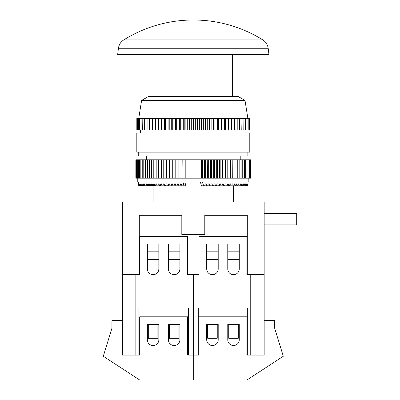 <?xml version="1.0" encoding="UTF-8"?>
<svg xmlns="http://www.w3.org/2000/svg" width="400" height="400" viewBox="0 0 400 400"><rect width="100%" height="100%" fill="white"/><g stroke="black" fill="none" stroke-linecap="round" stroke-linejoin="round"><path stroke-width="0.6" d="M246.925 274.68L247.305 274.68L247.305 215.32L204.795 215.32L204.795 234.47L181.82 234.47L181.82 215.32L139.305 215.32L139.305 274.68L139.69 274.68L139.69 236.385L187.56 236.385L187.56 274.68L193.305 274.68L193.305 355.105L193.305 274.68L199.05 274.68L199.05 236.385L246.925 236.385L246.925 274.68L250.755 274.68L250.755 355.105L246.925 355.105L247.69 355.105L247.69 308L198.285 308L198.285 355.105L187.56 355.105L187.56 316.81L139.69 316.81L139.69 355.105L138.925 355.105L139.69 355.105M206.71 268.935A5.745 5.745 0 0 0 212.455 274.68A5.745 5.745 0 0 0 218.2 268.935L218.2 244.045L206.71 244.045L206.71 268.935M227.775 244.045L227.775 268.935A5.745 5.745 0 0 0 233.52 274.68A5.745 5.745 0 0 0 239.265 268.935L239.265 244.045L227.775 244.045L227.775 251.155L239.265 251.155L239.265 244.045L227.775 244.045M250.755 355.105L264.16 355.105L250.755 355.105M199.05 355.105L198.285 355.105L199.05 355.105L199.05 316.81L246.925 316.81L246.925 355.105M247.305 274.68L264.16 274.68L264.16 320.64L274.69 320.64L274.69 328.3L283.305 356.255L246.925 380L193.69 380L193.69 355.105M238.305 330.05L238.305 338.255L228.73 338.255L228.73 324.47L238.305 324.47L238.305 330.05L228.73 330.05M217.245 330.05L217.245 338.255L207.67 338.255L207.67 324.47L217.245 324.47L217.245 330.05L207.67 330.05M264.16 320.64L264.16 355.105M207.67 324.47L206.71 324.47L206.71 339.785A5.745 5.745 0 0 0 212.455 345.53A5.745 5.745 0 0 0 218.2 339.785L218.2 324.47L217.245 324.47M238.305 324.47L239.265 324.47L239.265 339.785A5.745 5.745 0 0 1 233.52 345.53A5.745 5.745 0 0 1 227.775 339.785L227.775 324.47L228.73 324.47M139.69 274.68L135.86 274.68L135.86 355.105L122.455 355.105L138.925 355.105L138.925 308L188.33 308L188.33 355.105L187.56 355.105M264.16 274.68L264.16 201.915L122.455 201.915L122.455 320.64L111.925 320.64L111.925 328.3L103.305 356.255L139.69 380L192.925 380L192.925 355.105M122.455 320.64L122.455 355.105M178.945 324.47L179.905 324.47L179.905 339.785A5.745 5.745 0 0 1 174.16 345.53A5.745 5.745 0 0 1 168.415 339.785L168.415 324.47L169.37 324.47L169.37 330.05L178.945 330.05L178.945 324.47L169.37 324.47M148.305 324.47L147.35 324.47L147.35 339.785A5.745 5.745 0 0 0 153.095 345.53A5.745 5.745 0 0 0 158.84 339.785L158.84 324.47L148.305 324.47L148.305 330.05L157.88 330.05L157.88 324.47M148.305 330.05L148.305 338.255L157.88 338.255L157.88 330.05M169.37 330.05L169.37 338.255L178.945 338.255L178.945 330.05M179.905 268.935A5.745 5.745 0 0 1 174.16 274.68A5.745 5.745 0 0 1 168.415 268.935L168.415 244.045L179.905 244.045L179.905 268.935M158.84 244.045L158.84 268.935A5.745 5.745 0 0 1 153.095 274.68A5.745 5.745 0 0 1 147.35 268.935L147.35 244.045L158.84 244.045L158.84 251.155L147.35 251.155L147.35 244.045L158.84 244.045M193.305 39.925L262.865 39.925A131.375 131.375 0 0 0 123.75 39.925L193.305 39.925M193.305 54.47L268.945 54.47L268.185 48.27L118.43 48.27L117.67 54.47L193.305 54.47M248.84 178.17L248.84 182L248.065 182L247.885 185.83L247.545 183.915L247.225 185.83L246.93 185.83L246.795 183.915L246.39 185.83L246.035 185.83L245.87 183.915L245.57 183.915L245.395 185.83L244.975 185.83L244.785 183.915L244.435 183.915L244.235 185.83L243.75 185.83L243.535 183.915L243.14 183.915L242.91 185.83L242.37 185.83L242.13 183.915L241.685 183.915L241.435 185.83L240.835 185.83L240.57 183.915L240.085 183.915L239.805 185.83L239.15 185.83L238.86 183.915L238.33 183.915L238.03 185.83L237.32 185.83L237.005 183.915L236.44 183.915L236.115 185.83L235.355 185.83L235.015 183.915L234.41 183.915L234.06 185.83L233.255 185.83L232.895 183.915L232.25 183.915L231.885 185.83L231.025 185.83L230.65 183.915L229.97 183.915L229.58 185.83L228.685 185.83L228.285 183.915L227.575 183.915L227.165 185.83L226.225 185.83L225.815 183.915L225.07 183.915L224.645 185.83L223.67 185.83L223.235 183.915L222.465 183.915L222.025 185.83L221.015 185.83L220.565 183.915L219.77 183.915L219.315 185.83L218.27 185.83L217.81 183.915L216.99 183.915L216.525 185.83L215.45 185.83L214.98 183.915L214.135 183.915L213.66 185.83L212.56 185.83L212.08 183.915L211.215 183.915L210.73 185.83L209.61 185.83L209.12 183.915L208.24 183.915L207.745 185.83L206.605 185.83L206.11 183.915L205.22 183.915L204.715 185.83L203.565 185.83L202.555 182L184.06 182L183.05 185.83L138.73 185.83L138.55 182L137.775 182L137.775 178.17M138.73 152.13L138.73 155.955L247.88 155.955L247.88 152.13M245.01 100.425L238.305 96.595L148.305 96.595L141.605 100.425L245.01 100.425L247.88 118.425M193.305 132.98L249.795 132.98L249.795 152.13L136.82 152.13L136.82 132.98L193.305 132.98M249.785 129.915L249.785 118.425M136.825 129.915L136.825 118.425L136.83 129.915L249.57 129.915M249.54 129.915L249.57 118.425M249.54 118.425L249.045 118.425L249.045 129.915M248.99 129.915L249.045 118.425M248.99 118.425L248.215 118.425L248.215 129.915M248.135 129.915L248.215 118.425M248.135 118.425L247.085 118.425L247.085 129.915M246.98 129.915L247.085 118.425M246.98 118.425L245.66 118.425L245.66 129.915M245.53 129.915L245.66 118.425M245.53 118.425L243.95 118.425L243.95 129.915M243.795 129.915L243.95 118.425M243.795 118.425L241.965 118.425L241.965 129.915M241.79 129.915L241.965 118.425M241.79 118.425L239.71 118.425L239.71 129.915M239.515 129.915L239.71 118.425M239.515 118.425L237.205 118.425L237.205 129.915M236.99 129.915L237.205 118.425M236.99 118.425L234.46 118.425L234.46 129.915M234.225 129.915L234.46 118.425M234.225 118.425L231.49 118.425L231.49 129.915M231.235 129.915L231.235 118.425L231.49 118.425M231.235 118.425L228.31 118.425L228.31 129.915M228.04 129.915L228.04 118.425L228.31 118.425M228.04 118.425L224.94 118.425L224.94 129.915M224.655 129.915L224.655 118.425L224.94 118.425M224.655 118.425L221.4 118.425L221.4 129.915M221.1 129.915L221.1 118.425L221.4 118.425M221.1 118.425L217.705 118.425L217.705 129.915M217.39 129.915L217.39 118.425L217.705 118.425M217.39 118.425L213.875 118.425L213.875 129.915M213.55 129.915L213.55 118.425L213.875 118.425M213.55 118.425L209.93 118.425L209.93 129.915M209.6 129.915L209.6 118.425L209.93 118.425M209.6 118.425L205.9 118.425L205.9 129.915M205.565 129.915L205.565 118.425L205.9 118.425M205.565 118.425L201.8 118.425L201.8 129.915M201.455 129.915L201.455 118.425L201.8 118.425M201.455 118.425L197.65 118.425L197.65 129.915M197.305 129.915L197.305 118.425L197.65 118.425M197.305 118.425L193.48 118.425L193.48 129.915M193.135 129.915L193.135 118.425L193.48 118.425M193.135 118.425L189.305 118.425L189.305 129.915M188.965 129.915L188.965 118.425L189.305 118.425M188.965 118.425L185.155 118.425L185.155 129.915M184.815 129.915L184.815 118.425L185.155 118.425M184.815 118.425L181.05 118.425L181.05 129.915M180.715 129.915L180.715 118.425L181.05 118.425M180.715 118.425L177.01 118.425L177.01 129.915M176.68 129.915L176.68 118.425L177.01 118.425M176.68 118.425L173.06 118.425L173.06 129.915M172.74 129.915L172.74 118.425L173.06 118.425M172.74 118.425L169.22 118.425L169.22 129.915M168.91 129.915L168.91 118.425L169.22 118.425M168.91 118.425L165.515 118.425L165.515 129.915M165.215 129.915L165.215 118.425L165.515 118.425M165.215 118.425L161.96 118.425L161.96 129.915M161.67 129.915L161.67 118.425L161.96 118.425M161.67 118.425L158.575 118.425L158.575 129.915M158.3 129.915L158.3 118.425L158.575 118.425M158.3 118.425L155.38 118.425L155.38 129.915M155.125 129.915L155.125 118.425L155.38 118.425M155.125 118.425L152.39 118.425L152.39 129.915M152.155 129.915L152.39 118.425M149.625 129.915L149.625 118.425L147.1 118.425L147.1 129.915M149.405 129.915L149.405 118.425M152.155 118.425L149.625 118.425M146.9 129.915L147.1 118.425M144.825 129.915L144.825 118.425L142.815 118.425L142.815 129.915M144.65 129.915L144.65 118.425M146.9 118.425L144.825 118.425M142.665 129.915L142.815 118.425M141.085 129.915L141.085 118.425L139.635 118.425L139.635 129.915M140.955 129.915L140.955 118.425M142.665 118.425L141.085 118.425M139.53 129.915L139.635 118.425M138.48 129.915L138.48 118.425L137.625 118.425L137.625 129.915M138.4 129.915L138.4 118.425M139.53 118.425L138.48 118.425M137.57 129.915L137.625 118.425M137.075 129.915L136.83 118.425M137.045 129.915L137.045 118.425M137.57 118.425L137.075 118.425M155.075 129.915L155.075 118.425M158.055 129.915L158.055 118.425M161.23 129.915L161.23 118.425M164.575 129.915L164.575 118.425M168.08 129.915L168.08 118.425M171.725 129.915L171.725 118.425M175.485 129.915L175.485 118.425M179.345 129.915L179.345 118.425M183.28 129.915L183.28 118.425M187.27 129.915L187.27 118.425M191.29 129.915L191.29 118.425M195.325 129.915L195.325 118.425M199.345 129.915L199.345 118.425M203.335 129.915L203.335 118.425M207.27 129.915L207.27 118.425M211.13 129.915L211.13 118.425M214.89 129.915L214.89 118.425M218.53 129.915L218.53 118.425M222.035 129.915L222.035 118.425M225.385 129.915L225.385 118.425M228.56 129.915L228.56 118.425M231.54 129.915L231.54 118.425M200.43 182L200.935 183.915L203.06 183.915M203.565 185.83L201.44 185.83L200.935 183.915M204.715 185.83L206.605 185.83M207.745 185.83L209.61 185.83M210.73 185.83L212.56 185.83M213.66 185.83L215.45 185.83M216.525 185.83L218.27 185.83M219.315 185.83L221.015 185.83M222.025 185.83L223.67 185.83M224.645 185.83L226.225 185.83M227.165 185.83L228.685 185.83M229.58 185.83L231.025 185.83M231.885 185.83L233.255 185.83M234.06 185.83L235.355 185.83M236.115 185.83L237.32 185.83M238.03 185.83L239.15 185.83M239.805 185.83L240.835 185.83M241.435 185.83L242.37 185.83M242.91 185.83L243.75 185.83M244.235 185.83L244.975 185.83M245.395 185.83L246.035 185.83M246.39 185.83L246.93 185.83M247.225 185.83L247.655 185.83M193.305 182L186.185 182L185.175 185.83L183.05 185.83M204.59 178.17L204.59 159.785L204.435 178.17L207.58 178.17L207.735 159.785L207.58 178.17M182.175 159.785L182.02 178.17L182.175 159.785L201.415 159.785L201.415 178.17L204.435 178.17M207.735 178.17L210.675 178.17L210.675 159.785L210.675 178.17M210.83 178.17L213.72 178.17L213.72 159.785L213.72 178.17M213.87 178.17L216.7 178.17L216.7 159.785L216.7 178.17M216.845 178.17L219.605 178.17L219.605 159.785L219.605 178.17M219.745 178.17L222.425 178.17L222.425 159.785L222.425 178.17M222.56 178.17L225.155 178.17L225.155 159.785L225.155 178.17M225.29 178.17L227.785 178.17L227.785 159.785L227.785 178.17M230.31 159.785L227.93 159.785L227.93 178.17L230.31 178.17L230.43 159.785L230.31 178.17M232.83 178.17L232.83 159.785L232.715 178.17L234.995 178.17L234.995 159.785L234.995 178.17M230.43 178.17L232.715 178.17M237.25 178.17L237.25 159.785L237.145 178.17L239.16 178.17L239.16 159.785L239.16 178.17M235.105 178.17L237.145 178.17M241.115 178.17L241.115 159.785L241.03 178.17L242.745 178.17L242.745 159.785L242.745 178.17M239.255 178.17L241.03 178.17M244.38 178.17L244.38 159.785L244.31 178.17L245.71 178.17L245.71 159.785L245.71 178.17M242.825 178.17L244.31 178.17M247.005 178.17L247.005 159.785L246.95 178.17L248.015 178.17L248.015 159.785L248.015 178.17M245.775 178.17L246.95 178.17M248.955 178.17L248.955 159.785L248.915 178.17L249.635 178.17L249.635 159.785L249.635 178.17M248.065 178.17L248.915 178.17M250.755 159.785L250.18 159.785L250.18 178.17L250.755 178.17L250.755 159.785M249.665 178.17L250.18 178.17M136.435 178.17L136.435 159.785L135.86 159.785L135.86 178.17L136.95 178.17L136.95 159.785L136.95 178.17M136.98 178.17L137.66 178.17L137.66 159.785L137.66 178.17M137.7 178.17L138.55 178.17L138.55 159.785L138.55 178.17M138.595 178.17L139.61 178.17L139.61 159.785L139.61 178.17M139.665 178.17L140.84 178.17L140.84 159.785L140.84 178.17M140.905 178.17L142.23 178.17L142.23 159.785L142.23 178.17M142.305 178.17L143.785 178.17L143.785 159.785L143.785 178.17M143.87 178.17L145.5 178.17L145.5 159.785L145.5 178.17M145.585 178.17L147.36 178.17L147.36 159.785L147.36 178.17M147.455 178.17L149.365 178.17L149.365 159.785L149.365 178.17M149.465 178.17L151.51 178.17L151.51 159.785L151.51 178.17M151.615 178.17L153.785 178.17L153.785 159.785L153.785 178.17M153.9 178.17L156.185 178.17L156.185 159.785L156.185 178.17M156.305 178.17L158.7 178.17L158.7 159.785L158.7 178.17M158.825 178.17L161.325 178.17L161.325 159.785L161.325 178.17M161.455 178.17L164.05 178.17L164.05 159.785L164.05 178.17M164.19 178.17L166.87 178.17L166.87 159.785L166.87 178.17M167.01 178.17L169.77 178.17L169.77 159.785L169.77 178.17M169.915 178.17L172.745 178.17L172.745 159.785L172.745 178.17M172.895 178.17L175.785 178.17L175.785 159.785L175.785 178.17M175.935 178.17L178.88 178.17L178.88 159.785L178.88 178.17M179.035 178.17L182.02 178.17M182.175 178.17L185.2 178.17L185.2 159.785M136.435 159.785L136.95 159.785M136.98 159.785L137.66 159.785M137.7 159.785L138.55 159.785M138.595 159.785L139.61 159.785M139.665 159.785L140.84 159.785M140.905 159.785L142.23 159.785M142.305 159.785L143.785 159.785M143.87 159.785L145.5 159.785M145.585 159.785L147.36 159.785M147.455 159.785L149.365 159.785M149.465 159.785L151.51 159.785M151.615 159.785L153.785 159.785M153.9 159.785L156.185 159.785M156.305 159.785L158.7 159.785M158.825 159.785L161.325 159.785M161.455 159.785L164.05 159.785M164.19 159.785L166.87 159.785M167.01 159.785L169.77 159.785M169.915 159.785L172.745 159.785M172.895 159.785L175.785 159.785M175.935 159.785L178.88 159.785M179.035 159.785L182.02 159.785M201.415 159.785L204.435 159.785M204.59 159.785L207.58 159.785M207.735 159.785L210.675 159.785M210.83 159.785L213.72 159.785M213.87 159.785L216.7 159.785M216.845 159.785L219.605 159.785M219.745 159.785L222.425 159.785M222.56 159.785L225.155 159.785M225.29 159.785L227.785 159.785M230.43 159.785L232.715 159.785M232.83 159.785L234.995 159.785M235.105 159.785L237.145 159.785M237.25 159.785L239.16 159.785M239.255 159.785L241.03 159.785M241.115 159.785L242.745 159.785M242.825 159.785L244.31 159.785M244.38 159.785L245.71 159.785M245.775 159.785L246.95 159.785M247.005 159.785L248.015 159.785M248.065 159.785L248.915 159.785M248.955 159.785L249.635 159.785M249.665 159.785L250.18 159.785M201.415 178.17L185.2 178.17M138.96 185.83L139.07 183.915M139.39 185.83L139.27 183.915M139.685 185.83L140.075 183.915L139.82 183.915M140.22 185.83L140.075 183.915M140.58 185.83L140.74 183.915L141.045 183.915L140.74 183.915M141.22 185.83L141.045 183.915M141.64 185.83L141.83 183.915L142.18 183.915L141.83 183.915M142.38 185.83L142.18 183.915M142.86 185.83L143.08 183.915L143.475 183.915L143.08 183.915M143.7 185.83L143.475 183.915M144.245 185.83L144.485 183.915L144.925 183.915L144.485 183.915M145.18 185.83L144.925 183.915M145.78 185.83L146.045 183.915L146.53 183.915L146.045 183.915M146.81 185.83L146.53 183.915M147.465 185.83L147.755 183.915L148.285 183.915L147.755 183.915M148.585 185.83L148.285 183.915M149.295 185.83L149.605 183.915L150.175 183.915L149.605 183.915M150.5 185.83L150.175 183.915M151.26 185.83L151.595 183.915L152.205 183.915L151.595 183.915M152.55 185.83L152.205 183.915M153.36 185.83L153.72 183.915L154.365 183.915L153.72 183.915M154.73 185.83L154.365 183.915M155.585 185.83L155.965 183.915L156.645 183.915L155.965 183.915M157.03 185.83L156.645 183.915M157.93 185.83L158.33 183.915L159.04 183.915L158.33 183.915M159.445 185.83L159.04 183.915M160.385 185.83L160.8 183.915L161.545 183.915L160.8 183.915M161.965 185.83L161.545 183.915M162.945 185.83L163.375 183.915L164.15 183.915L163.375 183.915M164.585 185.83L164.15 183.915M165.6 185.83L166.045 183.915L166.845 183.915L166.045 183.915M167.295 185.83L166.845 183.915M168.345 185.83L168.8 183.915L169.625 183.915L168.8 183.915M170.09 185.83L169.625 183.915M171.165 185.83L171.635 183.915L172.48 183.915L171.635 183.915M172.955 185.83L172.48 183.915M174.055 185.83L174.535 183.915L175.395 183.915L174.535 183.915M175.885 185.83L175.395 183.915M177.005 185.83L177.495 183.915L178.37 183.915L177.495 183.915M178.865 185.83L178.37 183.915M180.005 185.83L180.505 183.915L181.395 183.915L180.505 183.915M181.895 185.83L181.395 183.915M184.005 159.785L184.005 178.17M180.95 159.785L180.95 178.17M177.935 159.785L177.935 178.17M174.965 159.785L174.965 178.17M172.055 159.785L172.055 178.17M169.21 159.785L169.21 178.17M166.445 159.785L166.445 178.17M163.76 159.785L163.76 178.17M161.17 159.785L161.17 178.17M158.685 159.785L158.685 178.17M225.44 159.785L225.44 178.17M222.85 159.785L222.85 178.17M220.17 159.785L220.17 178.17M217.4 159.785L217.4 178.17M214.56 159.785L214.56 178.17M211.65 159.785L211.65 178.17M208.68 159.785L208.68 178.17M205.665 159.785L205.665 178.17M202.61 159.785L202.61 178.17M205.22 183.915L206.11 183.915M246.54 183.915L246.795 183.915M245.57 183.915L245.87 183.915M244.435 183.915L244.785 183.915M243.14 183.915L243.535 183.915M241.685 183.915L242.13 183.915M240.085 183.915L240.57 183.915M238.33 183.915L238.86 183.915M236.44 183.915L237.005 183.915M234.41 183.915L235.015 183.915M232.25 183.915L232.895 183.915M229.97 183.915L230.65 183.915M227.575 183.915L228.285 183.915M225.07 183.915L225.815 183.915M222.465 183.915L223.235 183.915M219.77 183.915L220.565 183.915M216.99 183.915L217.81 183.915M214.135 183.915L214.98 183.915M211.215 183.915L212.08 183.915M208.24 183.915L209.12 183.915M264.16 213.405L296.695 213.405L296.695 224.895L264.16 224.895M218.2 251.155L218.2 244.045L206.71 244.045L206.71 251.155L218.2 251.155M218.2 259.36L206.71 259.36M239.265 259.36L227.775 259.36M179.905 251.155L168.415 251.155L168.415 244.045L179.905 244.045L179.905 251.155M168.415 259.36L179.905 259.36M147.35 259.36L158.84 259.36M122.455 274.68L139.305 274.68M185.68 183.915L183.555 183.915M262.865 39.925C265.895 41.905 267.665 44.685 268.185 48.27M232.56 54.47L232.56 96.595M233.52 185.83L233.52 201.915M240.22 155.955L240.22 159.785M245.965 129.915L245.965 132.98M140.645 129.915L140.645 132.98M141.605 100.425L138.73 118.425M146.39 155.955L146.39 159.785M153.095 185.83L153.095 201.915M154.05 54.47L154.05 96.595M123.75 39.925C120.72 41.905 118.945 44.685 118.43 48.27"/></g></svg>
